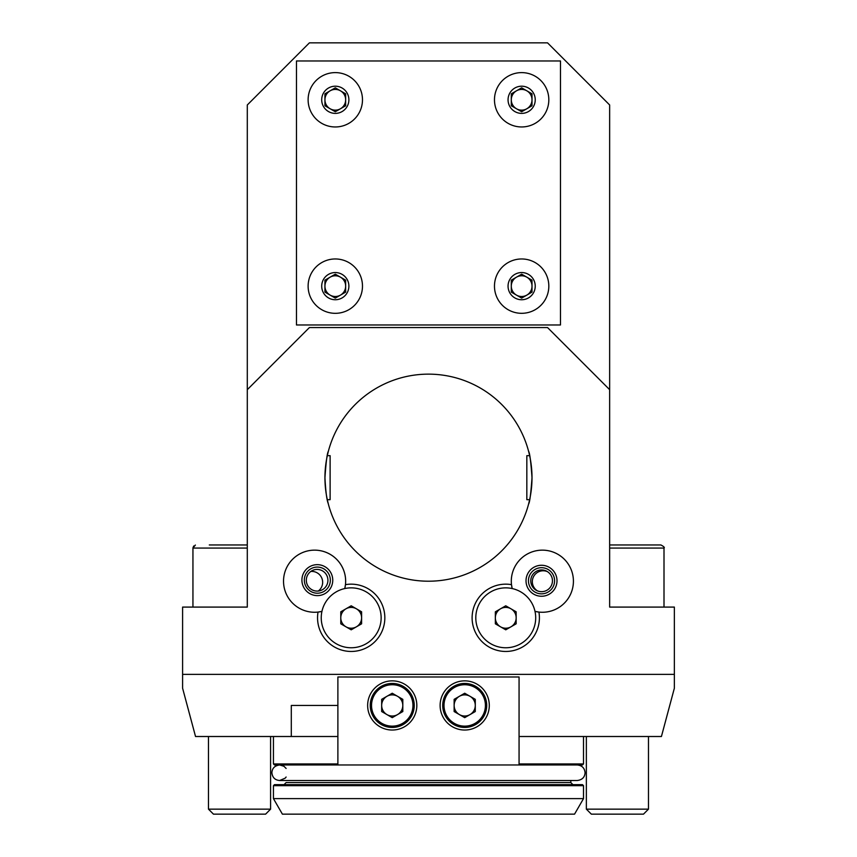 <?xml version="1.0" encoding="UTF-8"?>
<svg xmlns="http://www.w3.org/2000/svg" width="857" height="857" viewBox="0 0 857 857"><rect width="100%" height="100%" fill="white"/><g stroke="black" fill="none" stroke-linecap="round" stroke-linejoin="round"><path stroke-width="1.29" d="M519.063 736.506L661.422 736.506L674.363 688.203L674.363 607.088L609.648 607.088L609.648 104.972L547.537 42.85L309.409 42.85L247.298 104.972L247.298 607.088L182.595 607.088L182.595 688.203L195.535 736.506L337.883 736.506M528.715 451.789L528.587 451.275C529.744 452.839 530.879 461.634 532.004 477.681A103.526 103.526 0 0 0 376.705 388.017A103.526 103.526 0 0 0 376.705 567.334A103.526 103.526 0 0 0 532.004 477.681C530.879 493.718 529.733 502.523 528.587 504.077L529.637 499.674L526.83 499.674L526.83 455.678L529.637 455.678M529.615 499.77L529.09 502.084M528.715 503.541L529.09 502.041M328.231 503.573C326.774 500.006 325.681 491.382 324.942 477.681C326.067 461.623 327.213 452.828 328.37 451.275M328.231 451.789L327.31 455.678L330.116 455.678L330.116 499.674L327.31 499.674L328.37 504.077L327.342 499.845M328.231 503.541L327.856 502.041M345.457 584.656A31.056 31.056 0 0 0 313.437 550.173A31.056 31.056 0 0 0 283.613 583.51A31.056 31.056 0 0 0 318.043 612.069A33.648 33.648 0 0 0 349.27 651.406A33.648 33.648 0 0 0 384.782 615.894A33.648 33.648 0 0 0 345.457 584.656L344.771 588.566A31.056 31.056 0 0 0 303.357 552.251M538.914 612.069A31.056 31.056 0 0 0 573.419 581.207A31.056 31.056 0 0 0 540.628 550.194A31.056 31.056 0 0 0 511.49 584.656A33.648 33.648 0 0 0 472.164 615.894A33.648 33.648 0 0 0 507.676 651.406A33.648 33.648 0 0 0 538.914 612.069L535.004 611.384A31.056 31.056 0 0 0 573.322 583.681A31.056 31.056 0 0 0 539.889 550.248A31.056 31.056 0 0 0 512.186 588.566L511.49 584.656M609.648 389.678L547.537 327.556L309.409 327.556L247.298 389.678M674.363 674.384L182.595 674.384M337.883 705.44L291.294 705.44L291.294 736.506M318.043 612.069L321.943 611.384A31.056 31.056 0 0 1 318.043 612.069M337.883 676.976L337.883 764.969L519.063 764.969L519.063 676.976L337.883 676.976M416.823 705.44A24.585 24.585 0 0 0 379.94 684.154A24.585 24.585 0 0 0 379.94 726.736A24.585 24.585 0 0 0 416.823 705.44M489.293 705.44A24.585 24.585 0 0 0 452.41 684.154A24.585 24.585 0 0 0 452.41 726.736A24.585 24.585 0 0 0 489.293 705.44M392.238 693.238L402.811 699.344L402.811 711.546L392.238 717.652L381.665 711.546L381.665 699.344L392.238 693.238M414.242 705.44A22.003 22.003 0 0 1 381.236 724.497A22.003 22.003 0 0 1 381.236 686.393A22.003 22.003 0 0 1 414.242 705.44A22.003 22.003 0 0 1 381.236 724.497A22.003 22.003 0 0 1 381.236 686.393A22.003 22.003 0 0 1 414.242 705.44M381.665 705.44A10.573 10.573 0 0 0 397.519 714.599A10.573 10.573 0 0 0 397.519 696.291A10.573 10.573 0 0 0 381.665 705.44M464.708 693.238L475.281 699.344L475.281 711.546L464.708 717.652L454.135 711.546L454.135 699.344L464.708 693.238M486.712 705.44A22.003 22.003 0 0 1 453.707 724.497A22.003 22.003 0 0 1 453.707 686.393A22.003 22.003 0 0 1 486.712 705.44A22.003 22.003 0 0 1 453.707 724.497A22.003 22.003 0 0 1 453.707 686.393A22.003 22.003 0 0 1 486.712 705.44M454.135 705.44A10.573 10.573 0 0 0 470 714.599A10.573 10.573 0 0 0 470 696.291A10.573 10.573 0 0 0 454.135 705.44M209.301 544.966L247.298 544.966L209.301 544.966M270.587 809.158L208.476 809.158L213.457 814.15L265.606 814.15L270.587 809.158L270.587 736.506M239.531 607.088L247.298 607.088M273.437 798.617L282.403 814.15L574.544 814.15L583.51 798.617L583.51 785.676L273.437 785.676L273.437 798.617L583.51 798.617M273.437 785.676L274.476 784.648L582.471 784.648L583.51 785.676M519.063 763.941L583.51 763.941L582.471 764.969L519.063 764.969M337.883 764.969L274.476 764.969L273.437 763.941L337.883 763.941M642.836 544.966L644.303 544.966M609.648 544.966L660.897 544.966C663.854 546.541 664.893 547.569 664.004 548.073L609.648 548.073M648.47 809.158L586.359 809.158L591.351 814.15L643.489 814.15L648.47 809.158L648.47 736.506M609.648 607.088L642.643 607.088M381.14 617.811A29.941 29.941 0 0 0 336.223 591.876A29.941 29.941 0 0 0 336.223 643.746A29.941 29.941 0 0 0 381.14 617.811M361.6 623.821L351.199 629.82L340.786 623.821L340.786 611.802L351.199 605.792L361.6 611.802L361.6 623.821M340.786 617.811A10.402 10.402 0 0 0 356.394 626.821A10.402 10.402 0 0 0 356.394 608.802A10.402 10.402 0 0 0 340.786 617.811M535.7 617.79A29.941 29.941 0 0 0 490.761 591.887A29.941 29.941 0 0 0 490.793 643.757A29.941 29.941 0 0 0 535.7 617.79M516.16 623.81L505.759 629.82L495.357 623.821L495.346 611.812L505.748 605.792L516.15 611.802L516.16 623.81M495.346 617.822A10.402 10.402 0 0 0 510.965 626.821A10.402 10.402 0 0 0 510.954 608.791A10.402 10.402 0 0 0 495.346 617.822M325.274 593.44A15.49 15.405 68.8 0 0 324.803 566.627A15.49 15.405 68.8 0 0 301.921 580.35A15.49 15.405 68.8 0 0 325.274 593.44M318.279 591.03A10.873 10.809 68.8 0 0 310.684 571.469M328.477 573.462A13.069 12.994 68.8 0 0 305.96 573.762A13.069 12.994 68.8 0 0 317.561 593.205A13.069 12.994 68.8 0 0 328.477 573.462M326.378 574.672A10.873 10.809 68.8 0 0 307.042 584.142A10.873 10.809 68.8 0 0 321.043 590.366A10.873 10.809 68.8 0 0 326.378 574.672M556.332 585.277A15.49 15.49 -62.5 0 0 538.014 565.674A15.49 15.49 -62.5 0 0 530.204 591.351A15.49 15.49 -62.5 0 0 556.332 585.277M547.398 571.619A10.873 10.862 -62.5 0 0 533.322 577.115A10.873 10.862 -62.5 0 0 537.382 590.827M545.32 568.266A13.069 13.059 -62.5 0 0 528.79 583.724A13.069 13.059 -62.5 0 0 550.44 590.312A13.069 13.059 -62.5 0 0 545.32 568.266M544.752 570.408A10.873 10.862 -62.5 0 0 536.557 590.441A10.873 10.862 -62.5 0 0 551.222 585.824A10.873 10.862 -62.5 0 0 544.752 570.408M296.468 60.965L296.468 324.974L560.478 324.974L560.478 60.965L296.468 60.965M348.885 99.787A13.583 13.583 0 0 0 328.499 88.025A13.583 13.583 0 0 0 328.499 111.56A13.583 13.583 0 0 0 348.885 99.787M345.65 93.809L345.65 105.765L335.301 111.742L324.942 105.765L324.942 93.809L335.301 87.832L345.65 93.809M362.479 99.787A27.178 27.178 0 0 0 321.707 76.252A27.178 27.178 0 0 0 321.707 123.322A27.178 27.178 0 0 0 362.479 99.787M345.65 99.787A10.348 10.348 0 0 0 330.116 90.821A10.348 10.348 0 0 0 330.116 108.753A10.348 10.348 0 0 0 345.65 99.787M535.239 99.787A13.583 13.583 0 0 0 514.853 88.025A13.583 13.583 0 0 0 514.853 111.56A13.583 13.583 0 0 0 535.239 99.787M532.004 93.809L532.004 105.765L521.656 111.742L511.297 105.765L511.297 93.809L521.656 87.832L532.004 93.809M548.823 99.787A27.178 27.178 0 0 0 508.062 76.252A27.178 27.178 0 0 0 508.062 123.322A27.178 27.178 0 0 0 548.823 99.787M532.004 99.787A10.348 10.348 0 0 0 516.471 90.821A10.348 10.348 0 0 0 516.471 108.753A10.348 10.348 0 0 0 532.004 99.787M535.239 286.142A13.583 13.583 0 0 0 514.853 274.379A13.583 13.583 0 0 0 514.853 297.915A13.583 13.583 0 0 0 535.239 286.142M532.004 280.164L532.004 292.119L521.656 298.097L511.297 292.119L511.297 280.164L521.656 274.186L532.004 280.164M548.823 286.142A27.178 27.178 0 0 0 508.062 262.606A27.178 27.178 0 0 0 508.062 309.677A27.178 27.178 0 0 0 548.823 286.142M532.004 286.142A10.348 10.348 0 0 0 516.471 277.175A10.348 10.348 0 0 0 516.471 295.108A10.348 10.348 0 0 0 532.004 286.142M348.885 286.142A13.583 13.583 0 0 0 328.499 274.379A13.583 13.583 0 0 0 328.499 297.915A13.583 13.583 0 0 0 348.885 286.142M345.65 280.164L345.65 292.119L335.301 298.097L324.942 292.119L324.942 280.164L335.301 274.186L345.65 280.164M362.479 286.142A27.178 27.178 0 0 0 321.707 262.606A27.178 27.178 0 0 0 321.707 309.677A27.178 27.178 0 0 0 362.479 286.142M345.65 286.142A10.348 10.348 0 0 0 330.116 277.175A10.348 10.348 0 0 0 330.116 295.108A10.348 10.348 0 0 0 345.65 286.142M674.363 678.091L674.363 624.014M412.945 705.44A20.707 20.707 0 0 0 381.89 687.507A20.707 20.707 0 0 0 381.89 723.372A20.707 20.707 0 0 0 412.945 705.44M485.416 705.44A20.707 20.707 0 0 0 454.36 687.507A20.707 20.707 0 0 0 454.36 723.372A20.707 20.707 0 0 0 485.416 705.44M247.298 548.073L192.943 548.073L195.364 545.052M284.053 784.648L286.12 782.57L570.826 782.57L572.894 784.648M208.476 809.158L208.476 736.506M192.943 607.088L192.943 548.019M286.12 777.031L285.188 778.177L279.65 780.502L577.297 780.502C582.182 779.87 584.774 777.278 585.063 772.735C584.603 768.022 582.01 765.43 577.297 764.969L577.297 764.969M279.65 780.502C275.001 780.116 272.419 777.524 271.883 772.735C272.172 768.193 274.765 765.612 279.65 764.969L283.956 766.276L286.12 768.45M570.826 782.57L570.826 780.502M583.51 763.941L583.51 736.506M273.437 763.941L273.437 736.506M586.359 809.158L586.359 736.506M664.004 607.088L664.004 548.073C664.893 547.569 663.854 546.541 660.897 544.966M192.954 547.794L193.757 545.973"/></g></svg>

